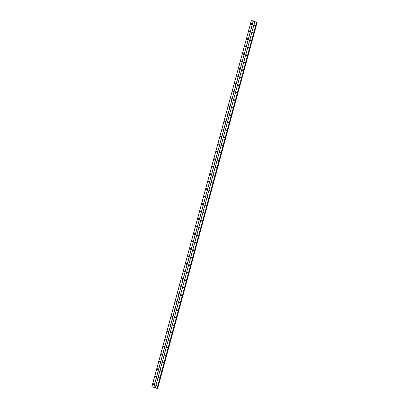 <?xml version="1.0" encoding="UTF-8"?>
<svg xmlns="http://www.w3.org/2000/svg" width="409" height="409" viewBox="0 0 409 409"><rect width="100%" height="100%" fill="white"/><g stroke="black" fill="none" stroke-linecap="round" stroke-linejoin="round"><path stroke-width="0.61" d="M156.555 385.058A0.358 0.332 70.2 0 1 157.102 384.925A0.358 0.332 70.2 0 1 157 385.513A0.358 0.332 70.2 0 1 156.555 385.058M156.938 384.828A0.598 0.552 70.2 0 0 157.148 385.401A0.358 0.332 70.2 0 1 156.944 384.828M158.595 377.558A0.358 0.332 70.2 0 1 159.142 377.425A0.358 0.332 70.2 0 1 159.035 378.013A0.358 0.332 70.2 0 1 158.595 377.558M158.927 377.441A0.358 0.332 70.2 0 1 158.978 377.328A0.598 0.552 70.2 0 0 159.183 377.901A0.358 0.332 70.2 0 1 158.927 377.441M160.63 370.058A0.358 0.332 70.2 0 1 161.177 369.925A0.358 0.332 70.2 0 1 161.074 370.513A0.358 0.332 70.2 0 1 160.63 370.058M160.967 369.94A0.358 0.332 70.2 0 1 161.018 369.828A0.598 0.552 70.2 0 0 161.223 370.401A0.358 0.332 70.2 0 1 160.967 369.94M162.67 362.558A0.358 0.332 70.2 0 1 163.217 362.425A0.358 0.332 70.2 0 1 163.114 363.013A0.358 0.332 70.2 0 1 162.67 362.558M163.002 362.44A0.358 0.332 70.2 0 1 163.053 362.328A0.598 0.552 70.2 0 0 163.257 362.901A0.358 0.332 70.2 0 1 163.002 362.44M164.704 355.058A0.358 0.332 70.2 0 1 165.251 354.925A0.358 0.332 70.2 0 1 165.149 355.513A0.358 0.332 70.2 0 1 164.704 355.058M165.042 354.94A0.358 0.332 70.2 0 1 165.093 354.828A0.598 0.552 70.2 0 0 165.297 355.401A0.358 0.332 70.2 0 1 165.042 354.94M166.744 347.558A0.358 0.332 70.2 0 1 167.291 347.425A0.358 0.332 70.2 0 1 167.189 348.013A0.358 0.332 70.2 0 1 166.744 347.558M167.077 347.44A0.358 0.332 70.2 0 1 167.133 347.328A0.598 0.552 70.2 0 0 167.332 347.901A0.358 0.332 70.2 0 1 167.077 347.44M168.784 340.058A0.358 0.332 70.2 0 1 169.331 339.925A0.358 0.332 70.2 0 1 169.224 340.513A0.358 0.332 70.2 0 1 168.784 340.058M169.116 339.94A0.358 0.332 70.2 0 1 169.168 339.828A0.598 0.552 70.2 0 0 169.372 340.4A0.358 0.332 70.2 0 1 169.116 339.94M170.819 332.558A0.358 0.332 70.2 0 1 171.366 332.42A0.358 0.332 70.2 0 1 171.264 333.013A0.358 0.332 70.2 0 1 170.819 332.558M171.151 332.44A0.358 0.332 70.2 0 1 171.207 332.328A0.598 0.552 70.2 0 0 171.412 332.9A0.358 0.332 70.2 0 1 171.151 332.44M172.859 325.058A0.358 0.332 70.2 0 1 173.406 324.92A0.358 0.332 70.2 0 1 173.304 325.513A0.358 0.332 70.2 0 1 172.859 325.058M173.191 324.935A0.358 0.332 70.2 0 1 173.242 324.828A0.598 0.552 70.2 0 0 173.447 325.4A0.358 0.332 70.2 0 1 173.191 324.935M174.894 317.558A0.358 0.332 70.2 0 1 175.441 317.42A0.358 0.332 70.2 0 1 175.338 318.013A0.358 0.332 70.2 0 1 174.894 317.558M175.231 317.435A0.358 0.332 70.2 0 1 175.282 317.328A0.598 0.552 70.2 0 0 175.487 317.9A0.358 0.332 70.2 0 1 175.231 317.435M176.933 310.058A0.358 0.332 70.2 0 1 177.48 309.92A0.358 0.332 70.2 0 1 177.378 310.513A0.358 0.332 70.2 0 1 176.933 310.058M177.266 309.935A0.358 0.332 70.2 0 1 177.317 309.828A0.598 0.552 70.2 0 0 177.521 310.4A0.358 0.332 70.2 0 1 177.266 309.935M178.973 302.558A0.358 0.332 70.2 0 1 179.52 302.42A0.358 0.332 70.2 0 1 179.413 303.013A0.358 0.332 70.2 0 1 178.973 302.558M179.306 302.435A0.358 0.332 70.2 0 1 179.357 302.328A0.598 0.552 70.2 0 0 179.561 302.9A0.358 0.332 70.2 0 1 179.306 302.435M181.008 295.058A0.358 0.332 70.2 0 1 181.555 294.92A0.358 0.332 70.2 0 1 181.453 295.513A0.358 0.332 70.2 0 1 181.008 295.058M181.34 294.935A0.358 0.332 70.2 0 1 181.397 294.828A0.598 0.552 70.2 0 0 181.601 295.395A0.358 0.332 70.2 0 1 181.34 294.935M183.048 287.558A0.358 0.332 70.2 0 1 183.595 287.42A0.358 0.332 70.2 0 1 183.488 288.013A0.358 0.332 70.2 0 1 183.048 287.558M183.636 287.9A0.358 0.332 70.2 0 1 183.431 287.328A0.598 0.552 70.2 0 0 183.636 287.895M185.083 280.058A0.358 0.332 70.2 0 1 185.63 279.92A0.358 0.332 70.2 0 1 185.528 280.508A0.358 0.332 70.2 0 1 185.083 280.058M185.42 279.935A0.358 0.332 70.2 0 1 185.471 279.828A0.598 0.552 70.2 0 0 185.676 280.395A0.358 0.332 70.2 0 1 185.42 279.935M187.123 272.558A0.358 0.332 70.2 0 1 187.67 272.42A0.358 0.332 70.2 0 1 187.567 273.007A0.358 0.332 70.2 0 1 187.123 272.558M187.455 272.435A0.358 0.332 70.2 0 1 187.506 272.322A0.598 0.552 70.2 0 0 187.711 272.895A0.358 0.332 70.2 0 1 187.455 272.435M189.157 265.058A0.358 0.332 70.2 0 1 189.71 264.92A0.358 0.332 70.2 0 1 189.602 265.507A0.358 0.332 70.2 0 1 189.157 265.058M189.495 264.935A0.358 0.332 70.2 0 1 189.546 264.822A0.598 0.552 70.2 0 0 189.75 265.395A0.358 0.332 70.2 0 1 189.495 264.935M191.197 257.552A0.358 0.332 70.2 0 1 191.744 257.419A0.358 0.332 70.2 0 1 191.642 258.007A0.358 0.332 70.2 0 1 191.197 257.552M191.581 257.327A0.598 0.552 70.2 0 0 191.79 257.895A0.358 0.332 70.2 0 1 191.586 257.322M193.237 250.052A0.358 0.332 70.2 0 1 193.784 249.919A0.358 0.332 70.2 0 1 193.677 250.507A0.358 0.332 70.2 0 1 193.237 250.052M193.569 249.935A0.358 0.332 70.2 0 1 193.621 249.822A0.598 0.552 70.2 0 0 193.825 250.395A0.358 0.332 70.2 0 1 193.569 249.935M195.272 242.552A0.358 0.332 70.2 0 1 195.819 242.419A0.358 0.332 70.2 0 1 195.717 243.007A0.358 0.332 70.2 0 1 195.272 242.552M195.609 242.435A0.358 0.332 70.2 0 1 195.66 242.322A0.598 0.552 70.2 0 0 195.865 242.895A0.358 0.332 70.2 0 1 195.609 242.435M197.312 235.052A0.358 0.332 70.2 0 1 197.859 234.919A0.358 0.332 70.2 0 1 197.757 235.507A0.358 0.332 70.2 0 1 197.312 235.052M197.644 234.935A0.358 0.332 70.2 0 1 197.695 234.822A0.598 0.552 70.2 0 0 197.9 235.395A0.358 0.332 70.2 0 1 197.644 234.935M199.347 227.552A0.358 0.332 70.2 0 1 199.894 227.419A0.358 0.332 70.2 0 1 199.791 228.007A0.358 0.332 70.2 0 1 199.347 227.552M199.684 227.435A0.358 0.332 70.2 0 1 199.735 227.322A0.598 0.552 70.2 0 0 199.94 227.895A0.358 0.332 70.2 0 1 199.684 227.435M201.386 220.052A0.358 0.332 70.2 0 1 201.934 219.919A0.358 0.332 70.2 0 1 201.831 220.507A0.358 0.332 70.2 0 1 201.386 220.052M201.719 219.935A0.358 0.332 70.2 0 1 201.775 219.822A0.598 0.552 70.2 0 0 201.974 220.395A0.358 0.332 70.2 0 1 201.719 219.935M203.426 212.552A0.358 0.332 70.2 0 1 203.973 212.419A0.358 0.332 70.2 0 1 203.866 213.007A0.358 0.332 70.2 0 1 203.426 212.552M203.759 212.435A0.358 0.332 70.2 0 1 203.81 212.322A0.598 0.552 70.2 0 0 204.014 212.895A0.358 0.332 70.2 0 1 203.759 212.435M205.461 205.052A0.358 0.332 70.2 0 1 206.008 204.919A0.358 0.332 70.2 0 1 205.906 205.507A0.358 0.332 70.2 0 1 205.461 205.052M205.793 204.935A0.358 0.332 70.2 0 1 205.85 204.822A0.598 0.552 70.2 0 0 206.054 205.395A0.358 0.332 70.2 0 1 205.793 204.935M207.501 197.552A0.358 0.332 70.2 0 1 208.048 197.419A0.358 0.332 70.2 0 1 207.946 198.007A0.358 0.332 70.2 0 1 207.501 197.552M208.094 197.895A0.358 0.332 70.2 0 1 207.884 197.322A0.598 0.552 70.2 0 0 208.089 197.895M209.536 190.052A0.358 0.332 70.2 0 1 210.083 189.919A0.358 0.332 70.2 0 1 209.981 190.507A0.358 0.332 70.2 0 1 209.536 190.052M209.873 189.934A0.358 0.332 70.2 0 1 209.924 189.822A0.598 0.552 70.2 0 0 210.129 190.395A0.358 0.332 70.2 0 1 209.873 189.934M211.576 182.552A0.358 0.332 70.2 0 1 212.123 182.414A0.358 0.332 70.2 0 1 212.02 183.007A0.358 0.332 70.2 0 1 211.576 182.552M211.908 182.434A0.358 0.332 70.2 0 1 211.959 182.322A0.598 0.552 70.2 0 0 212.164 182.895A0.358 0.332 70.2 0 1 211.908 182.434M213.616 175.052A0.358 0.332 70.2 0 1 214.163 174.914A0.358 0.332 70.2 0 1 214.055 175.507A0.358 0.332 70.2 0 1 213.616 175.052M213.948 174.929A0.358 0.332 70.2 0 1 213.999 174.822A0.598 0.552 70.2 0 0 214.204 175.395A0.358 0.332 70.2 0 1 213.948 174.929M215.65 167.552A0.358 0.332 70.2 0 1 216.197 167.414A0.358 0.332 70.2 0 1 216.095 168.007A0.358 0.332 70.2 0 1 215.65 167.552M215.983 167.429A0.358 0.332 70.2 0 1 216.039 167.322A0.598 0.552 70.2 0 0 216.243 167.894A0.358 0.332 70.2 0 1 215.983 167.429M217.69 160.052A0.358 0.332 70.2 0 1 218.237 159.914A0.358 0.332 70.2 0 1 218.135 160.507A0.358 0.332 70.2 0 1 217.69 160.052M218.023 159.929A0.358 0.332 70.2 0 1 218.074 159.822A0.598 0.552 70.2 0 0 218.278 160.394A0.358 0.332 70.2 0 1 218.023 159.929M219.725 152.552A0.358 0.332 70.2 0 1 220.272 152.414A0.358 0.332 70.2 0 1 220.17 153.007A0.358 0.332 70.2 0 1 219.725 152.552M220.062 152.429A0.358 0.332 70.2 0 1 220.114 152.322A0.598 0.552 70.2 0 0 220.318 152.894A0.358 0.332 70.2 0 1 220.062 152.429M221.765 145.052A0.358 0.332 70.2 0 1 222.312 144.914A0.358 0.332 70.2 0 1 222.21 145.507A0.358 0.332 70.2 0 1 221.765 145.052M222.358 145.394A0.358 0.332 70.2 0 1 222.148 144.822A0.598 0.552 70.2 0 0 222.353 145.389M223.8 137.552A0.358 0.332 70.2 0 1 224.352 137.414A0.358 0.332 70.2 0 1 224.244 138.002A0.358 0.332 70.2 0 1 223.8 137.552M224.137 137.429A0.358 0.332 70.2 0 1 224.188 137.322A0.598 0.552 70.2 0 0 224.393 137.889A0.358 0.332 70.2 0 1 224.137 137.429M225.84 130.052A0.358 0.332 70.2 0 1 226.387 129.914A0.358 0.332 70.2 0 1 226.284 130.502A0.358 0.332 70.2 0 1 225.84 130.052M226.172 129.929A0.358 0.332 70.2 0 1 226.228 129.822A0.598 0.552 70.2 0 0 226.433 130.389A0.358 0.332 70.2 0 1 226.172 129.929M227.879 122.552A0.358 0.332 70.2 0 1 228.427 122.414A0.358 0.332 70.2 0 1 228.319 123.002A0.358 0.332 70.2 0 1 227.879 122.552M228.212 122.429A0.358 0.332 70.2 0 1 228.263 122.317A0.598 0.552 70.2 0 0 228.467 122.889A0.358 0.332 70.2 0 1 228.212 122.429M229.914 115.052A0.358 0.332 70.2 0 1 230.461 114.914A0.358 0.332 70.2 0 1 230.359 115.502A0.358 0.332 70.2 0 1 229.914 115.052M230.252 114.929A0.358 0.332 70.2 0 1 230.303 114.817A0.598 0.552 70.2 0 0 230.507 115.389A0.358 0.332 70.2 0 1 230.252 114.929M231.954 107.547A0.358 0.332 70.2 0 1 232.501 107.414A0.358 0.332 70.2 0 1 232.399 108.002A0.358 0.332 70.2 0 1 231.954 107.547M232.286 107.429A0.358 0.332 70.2 0 1 232.338 107.316A0.598 0.552 70.2 0 0 232.542 107.889A0.358 0.332 70.2 0 1 232.286 107.429M233.989 100.047A0.358 0.332 70.2 0 1 234.536 99.914A0.358 0.332 70.2 0 1 234.434 100.502A0.358 0.332 70.2 0 1 233.989 100.047M234.326 99.929A0.358 0.332 70.2 0 1 234.377 99.816A0.598 0.552 70.2 0 0 234.582 100.389A0.358 0.332 70.2 0 1 234.326 99.929M236.029 92.546A0.358 0.332 70.2 0 1 236.576 92.414A0.358 0.332 70.2 0 1 236.474 93.001A0.358 0.332 70.2 0 1 236.029 92.546M236.622 92.889A0.358 0.332 70.2 0 1 236.417 92.316M238.069 85.046A0.358 0.332 70.2 0 1 238.616 84.914A0.358 0.332 70.2 0 1 238.508 85.501A0.358 0.332 70.2 0 1 238.069 85.046M238.401 84.929A0.358 0.332 70.2 0 1 238.452 84.816A0.598 0.552 70.2 0 0 238.657 85.389A0.358 0.332 70.2 0 1 238.401 84.929M240.103 77.546A0.358 0.332 70.2 0 1 240.65 77.413A0.358 0.332 70.2 0 1 240.548 78.001A0.358 0.332 70.2 0 1 240.103 77.546M240.436 77.429A0.358 0.332 70.2 0 1 240.492 77.316A0.598 0.552 70.2 0 0 240.696 77.889A0.358 0.332 70.2 0 1 240.436 77.429M242.143 70.046A0.358 0.332 70.2 0 1 242.69 69.913A0.358 0.332 70.2 0 1 242.588 70.501A0.358 0.332 70.2 0 1 242.143 70.046M242.476 69.929A0.358 0.332 70.2 0 1 242.527 69.816A0.598 0.552 70.2 0 0 242.731 70.389A0.358 0.332 70.2 0 1 242.476 69.929M244.178 62.546A0.358 0.332 70.2 0 1 244.725 62.413A0.358 0.332 70.2 0 1 244.623 63.001A0.358 0.332 70.2 0 1 244.178 62.546M244.516 62.429A0.358 0.332 70.2 0 1 244.567 62.316A0.598 0.552 70.2 0 0 244.771 62.889A0.358 0.332 70.2 0 1 244.516 62.429M246.218 55.046A0.358 0.332 70.2 0 1 246.765 54.913A0.358 0.332 70.2 0 1 246.663 55.501A0.358 0.332 70.2 0 1 246.218 55.046M246.55 54.929A0.358 0.332 70.2 0 1 246.601 54.816A0.598 0.552 70.2 0 0 246.806 55.389A0.358 0.332 70.2 0 1 246.55 54.929M248.258 47.546A0.358 0.332 70.2 0 1 248.805 47.413A0.358 0.332 70.2 0 1 248.698 48.001A0.358 0.332 70.2 0 1 248.258 47.546M248.59 47.429A0.358 0.332 70.2 0 1 248.641 47.316A0.598 0.552 70.2 0 0 248.846 47.889A0.358 0.332 70.2 0 1 248.59 47.429M250.293 40.046A0.358 0.332 70.2 0 1 250.84 39.908A0.358 0.332 70.2 0 1 250.737 40.501A0.358 0.332 70.2 0 1 250.293 40.046M250.625 39.929A0.358 0.332 70.2 0 1 250.681 39.816A0.598 0.552 70.2 0 0 250.886 40.389A0.358 0.332 70.2 0 1 250.625 39.929M252.333 32.546A0.358 0.332 70.2 0 1 252.88 32.408A0.358 0.332 70.2 0 1 252.777 33.001A0.358 0.332 70.2 0 1 252.333 32.546M252.665 32.423A0.358 0.332 70.2 0 1 252.716 32.316A0.598 0.552 70.2 0 0 252.92 32.889A0.358 0.332 70.2 0 1 252.665 32.423M254.367 25.046A0.358 0.332 70.2 0 1 254.914 24.908A0.358 0.332 70.2 0 1 254.812 25.501A0.358 0.332 70.2 0 1 254.367 25.046M254.705 24.923A0.358 0.332 70.2 0 1 254.756 24.816A0.598 0.552 70.2 0 0 254.96 25.389A0.358 0.332 70.2 0 1 254.705 24.923M153.406 383.933A0.358 0.332 70.2 0 1 153.953 383.795A0.358 0.332 70.2 0 1 153.85 384.383A0.358 0.332 70.2 0 1 153.406 383.933M153.738 383.811A0.358 0.332 70.2 0 1 153.794 383.698A0.598 0.552 70.2 0 0 153.999 384.271A0.358 0.332 70.2 0 1 153.738 383.811M155.446 376.428A0.358 0.332 70.2 0 1 155.993 376.295A0.358 0.332 70.2 0 1 155.885 376.883A0.358 0.332 70.2 0 1 155.446 376.428M155.778 376.311A0.358 0.332 70.2 0 1 155.829 376.198A0.598 0.552 70.2 0 0 156.033 376.771A0.358 0.332 70.2 0 1 155.778 376.311M157.48 368.928A0.358 0.332 70.2 0 1 158.027 368.795A0.358 0.332 70.2 0 1 157.925 369.383A0.358 0.332 70.2 0 1 157.48 368.928M157.869 368.703A0.598 0.552 70.2 0 0 158.073 369.271A0.358 0.332 70.2 0 1 157.869 368.698M159.52 361.428A0.358 0.332 70.2 0 1 160.067 361.295A0.358 0.332 70.2 0 1 159.965 361.883A0.358 0.332 70.2 0 1 159.52 361.428M160.113 361.771A0.358 0.332 70.2 0 1 159.904 361.198A0.598 0.552 70.2 0 0 160.108 361.771M161.555 353.928A0.358 0.332 70.2 0 1 162.107 353.795A0.358 0.332 70.2 0 1 162 354.383A0.358 0.332 70.2 0 1 161.555 353.928M161.892 353.811A0.358 0.332 70.2 0 1 161.944 353.698A0.598 0.552 70.2 0 0 162.148 354.271A0.358 0.332 70.2 0 1 161.892 353.811M163.595 346.428A0.358 0.332 70.2 0 1 164.142 346.295A0.358 0.332 70.2 0 1 164.04 346.883A0.358 0.332 70.2 0 1 163.595 346.428M163.927 346.311A0.358 0.332 70.2 0 1 163.983 346.198A0.598 0.552 70.2 0 0 164.188 346.771A0.358 0.332 70.2 0 1 163.927 346.311M165.635 338.928A0.358 0.332 70.2 0 1 166.182 338.795A0.358 0.332 70.2 0 1 166.074 339.383A0.358 0.332 70.2 0 1 165.635 338.928M165.967 338.81A0.358 0.332 70.2 0 1 166.018 338.698A0.598 0.552 70.2 0 0 166.223 339.271A0.358 0.332 70.2 0 1 165.967 338.81M167.67 331.428A0.358 0.332 70.2 0 1 168.217 331.295A0.358 0.332 70.2 0 1 168.114 331.883A0.358 0.332 70.2 0 1 167.67 331.428M168.007 331.31A0.358 0.332 70.2 0 1 168.058 331.198A0.598 0.552 70.2 0 0 168.263 331.771A0.358 0.332 70.2 0 1 168.007 331.31M169.709 323.928A0.358 0.332 70.2 0 1 170.256 323.795A0.358 0.332 70.2 0 1 170.154 324.383A0.358 0.332 70.2 0 1 169.709 323.928M170.042 323.81A0.358 0.332 70.2 0 1 170.093 323.698A0.598 0.552 70.2 0 0 170.297 324.271A0.358 0.332 70.2 0 1 170.042 323.81M171.744 316.428A0.358 0.332 70.2 0 1 172.291 316.295A0.358 0.332 70.2 0 1 172.189 316.883A0.358 0.332 70.2 0 1 171.744 316.428M172.082 316.31A0.358 0.332 70.2 0 1 172.133 316.198A0.598 0.552 70.2 0 0 172.337 316.771A0.358 0.332 70.2 0 1 172.082 316.31M173.784 308.928A0.358 0.332 70.2 0 1 174.331 308.79A0.358 0.332 70.2 0 1 174.229 309.383A0.358 0.332 70.2 0 1 173.784 308.928M174.377 309.27A0.358 0.332 70.2 0 1 174.173 308.698M175.824 301.428A0.358 0.332 70.2 0 1 176.371 301.29A0.358 0.332 70.2 0 1 176.264 301.883A0.358 0.332 70.2 0 1 175.824 301.428M176.156 301.305A0.358 0.332 70.2 0 1 176.207 301.198A0.598 0.552 70.2 0 0 176.412 301.77A0.358 0.332 70.2 0 1 176.156 301.305M177.859 293.928A0.358 0.332 70.2 0 1 178.406 293.79A0.358 0.332 70.2 0 1 178.304 294.383A0.358 0.332 70.2 0 1 177.859 293.928M178.191 293.805A0.358 0.332 70.2 0 1 178.247 293.698A0.598 0.552 70.2 0 0 178.452 294.27A0.358 0.332 70.2 0 1 178.191 293.805M179.899 286.428A0.358 0.332 70.2 0 1 180.446 286.29A0.358 0.332 70.2 0 1 180.343 286.883A0.358 0.332 70.2 0 1 179.899 286.428M180.231 286.305A0.358 0.332 70.2 0 1 180.282 286.198A0.598 0.552 70.2 0 0 180.487 286.77A0.358 0.332 70.2 0 1 180.231 286.305M181.933 278.928A0.358 0.332 70.2 0 1 182.48 278.79A0.358 0.332 70.2 0 1 182.378 279.383A0.358 0.332 70.2 0 1 181.933 278.928M182.271 278.805A0.358 0.332 70.2 0 1 182.322 278.698A0.598 0.552 70.2 0 0 182.526 279.27A0.358 0.332 70.2 0 1 182.271 278.805M183.973 271.428A0.358 0.332 70.2 0 1 184.52 271.29A0.358 0.332 70.2 0 1 184.418 271.883A0.358 0.332 70.2 0 1 183.973 271.428M184.566 271.77A0.358 0.332 70.2 0 1 184.357 271.198A0.598 0.552 70.2 0 0 184.561 271.765M186.013 263.928A0.358 0.332 70.2 0 1 186.56 263.79A0.358 0.332 70.2 0 1 186.453 264.383A0.358 0.332 70.2 0 1 186.013 263.928M186.346 263.805A0.358 0.332 70.2 0 1 186.397 263.698A0.598 0.552 70.2 0 0 186.601 264.265A0.358 0.332 70.2 0 1 186.346 263.805M188.048 256.428A0.358 0.332 70.2 0 1 188.595 256.29A0.358 0.332 70.2 0 1 188.493 256.878A0.358 0.332 70.2 0 1 188.048 256.428M188.431 256.198A0.598 0.552 70.2 0 0 188.641 256.765A0.358 0.332 70.2 0 1 188.437 256.198M190.088 248.928A0.358 0.332 70.2 0 1 190.635 248.79A0.358 0.332 70.2 0 1 190.533 249.378A0.358 0.332 70.2 0 1 190.088 248.928M190.42 248.805A0.358 0.332 70.2 0 1 190.471 248.692A0.598 0.552 70.2 0 0 190.676 249.265A0.358 0.332 70.2 0 1 190.42 248.805M192.123 241.428A0.358 0.332 70.2 0 1 192.67 241.29A0.358 0.332 70.2 0 1 192.567 241.877A0.358 0.332 70.2 0 1 192.123 241.428M192.511 241.198A0.598 0.552 70.2 0 0 192.716 241.765A0.358 0.332 70.2 0 1 192.511 241.192M194.163 233.922A0.358 0.332 70.2 0 1 194.71 233.79A0.358 0.332 70.2 0 1 194.607 234.377A0.358 0.332 70.2 0 1 194.163 233.922M194.495 233.805A0.358 0.332 70.2 0 1 194.546 233.692A0.598 0.552 70.2 0 0 194.75 234.265A0.358 0.332 70.2 0 1 194.495 233.805M196.197 226.422A0.358 0.332 70.2 0 1 196.749 226.289A0.358 0.332 70.2 0 1 196.642 226.877A0.358 0.332 70.2 0 1 196.197 226.422M196.535 226.305A0.358 0.332 70.2 0 1 196.586 226.192A0.598 0.552 70.2 0 0 196.79 226.765A0.358 0.332 70.2 0 1 196.535 226.305M198.237 218.922A0.358 0.332 70.2 0 1 198.784 218.789A0.358 0.332 70.2 0 1 198.682 219.377A0.358 0.332 70.2 0 1 198.237 218.922M198.569 218.805A0.358 0.332 70.2 0 1 198.626 218.692A0.598 0.552 70.2 0 0 198.83 219.265A0.358 0.332 70.2 0 1 198.569 218.805M200.277 211.422A0.358 0.332 70.2 0 1 200.824 211.289A0.358 0.332 70.2 0 1 200.717 211.877A0.358 0.332 70.2 0 1 200.277 211.422M200.609 211.305A0.358 0.332 70.2 0 1 200.661 211.192A0.598 0.552 70.2 0 0 200.865 211.765A0.358 0.332 70.2 0 1 200.609 211.305M202.312 203.922A0.358 0.332 70.2 0 1 202.859 203.789A0.358 0.332 70.2 0 1 202.757 204.377A0.358 0.332 70.2 0 1 202.312 203.922M202.649 203.805A0.358 0.332 70.2 0 1 202.7 203.692A0.598 0.552 70.2 0 0 202.905 204.265A0.358 0.332 70.2 0 1 202.649 203.805M204.352 196.422A0.358 0.332 70.2 0 1 204.899 196.289A0.358 0.332 70.2 0 1 204.797 196.877A0.358 0.332 70.2 0 1 204.352 196.422M204.684 196.305A0.358 0.332 70.2 0 1 204.735 196.192A0.598 0.552 70.2 0 0 204.94 196.765A0.358 0.332 70.2 0 1 204.684 196.305M206.387 188.922A0.358 0.332 70.2 0 1 206.934 188.789A0.358 0.332 70.2 0 1 206.831 189.377A0.358 0.332 70.2 0 1 206.387 188.922M206.724 188.805A0.358 0.332 70.2 0 1 206.775 188.692A0.598 0.552 70.2 0 0 206.98 189.265A0.358 0.332 70.2 0 1 206.724 188.805M208.426 181.422A0.358 0.332 70.2 0 1 208.973 181.289A0.358 0.332 70.2 0 1 208.871 181.877A0.358 0.332 70.2 0 1 208.426 181.422M208.759 181.305A0.358 0.332 70.2 0 1 208.815 181.192A0.598 0.552 70.2 0 0 209.014 181.765A0.358 0.332 70.2 0 1 208.759 181.305M210.466 173.922A0.358 0.332 70.2 0 1 211.013 173.789A0.358 0.332 70.2 0 1 210.906 174.377A0.358 0.332 70.2 0 1 210.466 173.922M210.799 173.805A0.358 0.332 70.2 0 1 210.85 173.692A0.598 0.552 70.2 0 0 211.054 174.265A0.358 0.332 70.2 0 1 210.799 173.805M212.501 166.422A0.358 0.332 70.2 0 1 213.048 166.289A0.358 0.332 70.2 0 1 212.946 166.877A0.358 0.332 70.2 0 1 212.501 166.422M212.833 166.305A0.358 0.332 70.2 0 1 212.89 166.192A0.598 0.552 70.2 0 0 213.094 166.765A0.358 0.332 70.2 0 1 212.833 166.305M214.541 158.922A0.358 0.332 70.2 0 1 215.088 158.784A0.358 0.332 70.2 0 1 214.986 159.377A0.358 0.332 70.2 0 1 214.541 158.922M214.873 158.804A0.358 0.332 70.2 0 1 214.924 158.692A0.598 0.552 70.2 0 0 215.129 159.265A0.358 0.332 70.2 0 1 214.873 158.804M216.576 151.422A0.358 0.332 70.2 0 1 217.123 151.284A0.358 0.332 70.2 0 1 217.021 151.877A0.358 0.332 70.2 0 1 216.576 151.422M216.913 151.299A0.358 0.332 70.2 0 1 216.964 151.192A0.598 0.552 70.2 0 0 217.169 151.765A0.358 0.332 70.2 0 1 216.913 151.299M218.616 143.922A0.358 0.332 70.2 0 1 219.163 143.784A0.358 0.332 70.2 0 1 219.06 144.377A0.358 0.332 70.2 0 1 218.616 143.922M218.948 143.799A0.358 0.332 70.2 0 1 218.999 143.692A0.598 0.552 70.2 0 0 219.204 144.265A0.358 0.332 70.2 0 1 218.948 143.799M220.656 136.422A0.358 0.332 70.2 0 1 221.203 136.284A0.358 0.332 70.2 0 1 221.095 136.877A0.358 0.332 70.2 0 1 220.656 136.422M220.988 136.299A0.358 0.332 70.2 0 1 221.039 136.192A0.598 0.552 70.2 0 0 221.243 136.764A0.358 0.332 70.2 0 1 220.988 136.299M222.69 128.922A0.358 0.332 70.2 0 1 223.237 128.784A0.358 0.332 70.2 0 1 223.135 129.377A0.358 0.332 70.2 0 1 222.69 128.922M223.023 128.799A0.358 0.332 70.2 0 1 223.079 128.692A0.598 0.552 70.2 0 0 223.283 129.264A0.358 0.332 70.2 0 1 223.023 128.799M224.73 121.422A0.358 0.332 70.2 0 1 225.277 121.284A0.358 0.332 70.2 0 1 225.175 121.877A0.358 0.332 70.2 0 1 224.73 121.422M225.062 121.299A0.358 0.332 70.2 0 1 225.114 121.192A0.598 0.552 70.2 0 0 225.318 121.759A0.358 0.332 70.2 0 1 225.062 121.299M226.765 113.922A0.358 0.332 70.2 0 1 227.312 113.784A0.358 0.332 70.2 0 1 227.21 114.372A0.358 0.332 70.2 0 1 226.765 113.922M227.102 113.799A0.358 0.332 70.2 0 1 227.153 113.692A0.598 0.552 70.2 0 0 227.358 114.259A0.358 0.332 70.2 0 1 227.102 113.799M228.805 106.422A0.358 0.332 70.2 0 1 229.352 106.284A0.358 0.332 70.2 0 1 229.25 106.872A0.358 0.332 70.2 0 1 228.805 106.422M229.137 106.299A0.358 0.332 70.2 0 1 229.188 106.192A0.598 0.552 70.2 0 0 229.393 106.759A0.358 0.332 70.2 0 1 229.137 106.299M230.84 98.922A0.358 0.332 70.2 0 1 231.392 98.784A0.358 0.332 70.2 0 1 231.284 99.372A0.358 0.332 70.2 0 1 230.84 98.922M231.177 98.799A0.358 0.332 70.2 0 1 231.228 98.687A0.598 0.552 70.2 0 0 231.433 99.259A0.358 0.332 70.2 0 1 231.177 98.799M232.879 91.422A0.358 0.332 70.2 0 1 233.427 91.284A0.358 0.332 70.2 0 1 233.324 91.872A0.358 0.332 70.2 0 1 232.879 91.422M233.212 91.299A0.358 0.332 70.2 0 1 233.268 91.187A0.598 0.552 70.2 0 0 233.473 91.759A0.358 0.332 70.2 0 1 233.212 91.299M234.919 83.917A0.358 0.332 70.2 0 1 235.466 83.784A0.358 0.332 70.2 0 1 235.359 84.372A0.358 0.332 70.2 0 1 234.919 83.917M235.252 83.799A0.358 0.332 70.2 0 1 235.303 83.687A0.598 0.552 70.2 0 0 235.507 84.259A0.358 0.332 70.2 0 1 235.252 83.799M236.954 76.417A0.358 0.332 70.2 0 1 237.501 76.284A0.358 0.332 70.2 0 1 237.399 76.872A0.358 0.332 70.2 0 1 236.954 76.417M237.343 76.192A0.598 0.552 70.2 0 0 237.547 76.759A0.358 0.332 70.2 0 1 237.343 76.186M238.994 68.916A0.358 0.332 70.2 0 1 239.541 68.784A0.358 0.332 70.2 0 1 239.439 69.372A0.358 0.332 70.2 0 1 238.994 68.916M239.587 69.259A0.358 0.332 70.2 0 1 239.377 68.686A0.598 0.552 70.2 0 0 239.582 69.259M241.029 61.416A0.358 0.332 70.2 0 1 241.581 61.284A0.358 0.332 70.2 0 1 241.474 61.871A0.358 0.332 70.2 0 1 241.029 61.416M241.366 61.299A0.358 0.332 70.2 0 1 241.417 61.186A0.598 0.552 70.2 0 0 241.622 61.759A0.358 0.332 70.2 0 1 241.366 61.299M243.069 53.916A0.358 0.332 70.2 0 1 243.616 53.783A0.358 0.332 70.2 0 1 243.513 54.371A0.358 0.332 70.2 0 1 243.069 53.916M243.401 53.799A0.358 0.332 70.2 0 1 243.457 53.686A0.598 0.552 70.2 0 0 243.657 54.259A0.358 0.332 70.2 0 1 243.401 53.799M245.109 46.416A0.358 0.332 70.2 0 1 245.656 46.283A0.358 0.332 70.2 0 1 245.548 46.871A0.358 0.332 70.2 0 1 245.109 46.416M245.441 46.299A0.358 0.332 70.2 0 1 245.492 46.186A0.598 0.552 70.2 0 0 245.697 46.759A0.358 0.332 70.2 0 1 245.441 46.299M247.143 38.916A0.358 0.332 70.2 0 1 247.69 38.783A0.358 0.332 70.2 0 1 247.588 39.371A0.358 0.332 70.2 0 1 247.143 38.916M247.481 38.799A0.358 0.332 70.2 0 1 247.532 38.686A0.598 0.552 70.2 0 0 247.736 39.259A0.358 0.332 70.2 0 1 247.481 38.799M249.183 31.416A0.358 0.332 70.2 0 1 249.73 31.283A0.358 0.332 70.2 0 1 249.628 31.871A0.358 0.332 70.2 0 1 249.183 31.416M249.516 31.299A0.358 0.332 70.2 0 1 249.567 31.186A0.598 0.552 70.2 0 0 249.771 31.759A0.358 0.332 70.2 0 1 249.516 31.299M251.218 23.916A0.358 0.332 70.2 0 1 251.765 23.783A0.358 0.332 70.2 0 1 251.663 24.371A0.358 0.332 70.2 0 1 251.218 23.916M251.555 23.799A0.358 0.332 70.2 0 1 251.607 23.686A0.598 0.552 70.2 0 0 251.811 24.259A0.358 0.332 70.2 0 1 251.555 23.799M236.617 92.889A0.598 0.552 70.2 0 1 236.412 92.316M174.372 309.27A0.598 0.552 70.2 0 1 174.168 308.698M253.248 21.329L256.724 22.495L157.286 388.504L151.867 386.653L251.315 20.634L253.248 21.329L153.799 387.343M256.566 22.316L157.286 388.504M256.586 22.306L157.399 388.346L157.685 388.356M251.949 20.614L256.842 22.331M257.133 22.347L157.685 388.366L257.133 22.347M251.949 20.644L251.315 20.634M254.72 21.876L155.277 387.896M254.674 21.841L155.231 387.855M256.509 22.521L157.066 388.535M256.607 22.536L157.163 388.55M256.872 22.337L157.429 388.351M251.356 20.675L151.913 386.689M253.145 21.314L153.702 387.328M257.036 22.357L157.593 388.376M257.087 22.362L157.644 388.376"/></g></svg>
